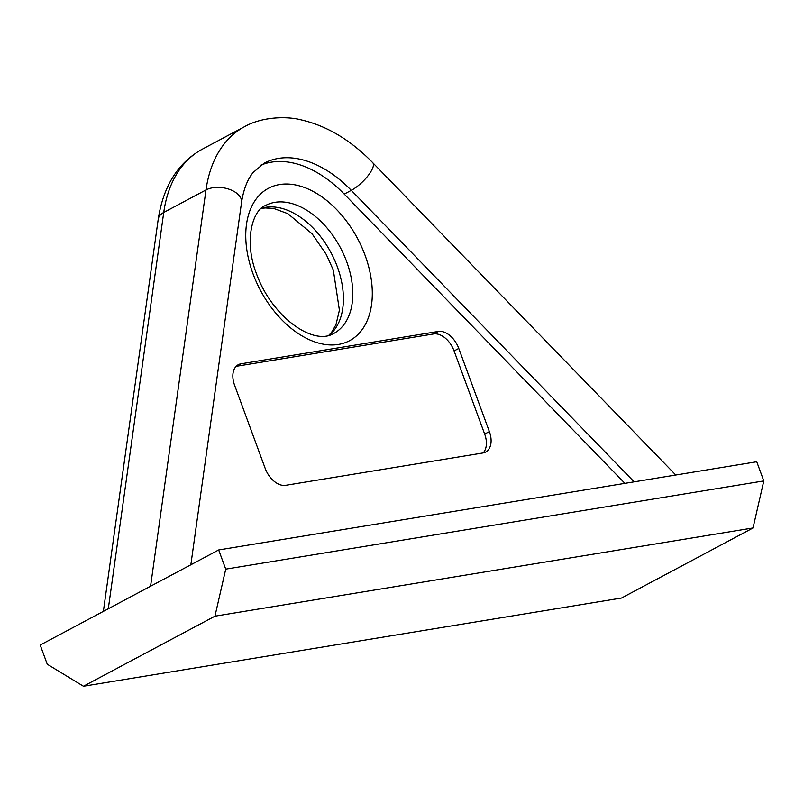 <?xml version="1.0" encoding="UTF-8"?>
<svg xmlns="http://www.w3.org/2000/svg" width="804" height="804" viewBox="0 0 804 804"><rect width="100%" height="100%" fill="white"/><g stroke="black" fill="none" stroke-linecap="round" stroke-linejoin="round"><path stroke-width="1.21" d="M489.365 431.577L458.772 348.433A20.723 13.206 62 0 0 438.26 331.459L240.969 363.8A20.723 13.206 62 0 0 238.285 364.694A20.723 13.206 62 0 0 234.577 385.186L265.169 468.33A20.723 13.206 62 0 0 285.681 485.314L482.973 452.964A20.723 13.206 62 0 0 485.656 452.069A20.723 13.206 62 0 0 489.365 431.577L484.671 434.08L454.079 350.936A20.723 13.206 62 0 0 433.567 333.962L236.275 366.302A20.723 13.206 62 0 0 236.145 366.322M260.968 165.121A110.5 70.44 -118 0 1 344.243 194.106L624.909 483.355M83.445 686.244L621.512 598.035L753.026 527.967L214.949 616.186L83.445 686.244L47.255 664.225L40.2 645.039L150.569 586.237L205.995 189.945A151.946 96.852 -118 0 1 244.627 126.64L202.357 149.152A151.946 96.852 62 0 0 163.735 212.467L205.995 189.945A20.723 12 8 0 1 235.1 192.096A20.723 12 -172 0 1 241.532 202.467C243.552 189.422 247.441 179.423 253.17 172.458L264.114 163.212A110.5 70.44 62 0 1 351.288 190.357A20.723 6.583 -44.1 0 0 371.981 169.654A20.723 6.583 135.9 0 0 372.765 162.73C350.775 140.107 326.886 125.816 301.098 119.856C287.932 116.349 262.848 116.289 244.627 126.64M753.026 527.967L763.8 480.923L756.745 461.737L218.668 549.956L150.569 586.237M214.949 616.186L225.733 569.142L218.668 549.956M225.733 569.142L763.8 480.923M483.103 452.943A20.723 13.206 62 0 0 484.671 434.08M333.73 333.499A72.521 46.23 62 0 0 346.715 261.772A72.521 46.23 62 0 0 265.541 205.492C252.868 209.774 243.391 240.456 256.546 273.913C271.742 316.444 312.957 346.192 333.73 333.499M365.076 255.3A86.329 55.034 -118 0 1 338.444 344.434A86.329 55.034 -118 0 1 252.979 273.682A86.329 55.034 -118 0 1 279.621 184.548A86.329 55.034 -118 0 1 365.076 255.3M261.481 208.286A72.521 46.23 -118 0 1 337.328 266.777A72.521 46.23 -118 0 1 329.148 335.298M103.374 611.382L158.217 219.251A20.723 12 8 0 1 163.735 212.467L108.299 608.749M634.125 481.837L351.288 190.357L344.243 194.106M236.275 366.302L240.969 363.8M433.567 333.962L438.26 331.459M454.079 350.936L458.772 348.433M328.725 335.409L331.549 332.374L335.951 324.766L339.409 310.213L333.328 270.084L326.263 254.446L312.073 233.763L287.842 213.663L273.772 208.477L265.049 207.945L261.159 208.578M158.217 219.251C163.363 185.975 178.076 162.619 202.357 149.152M372.765 162.73L675.782 475.013M241.532 202.467L190.849 564.77"/></g></svg>
